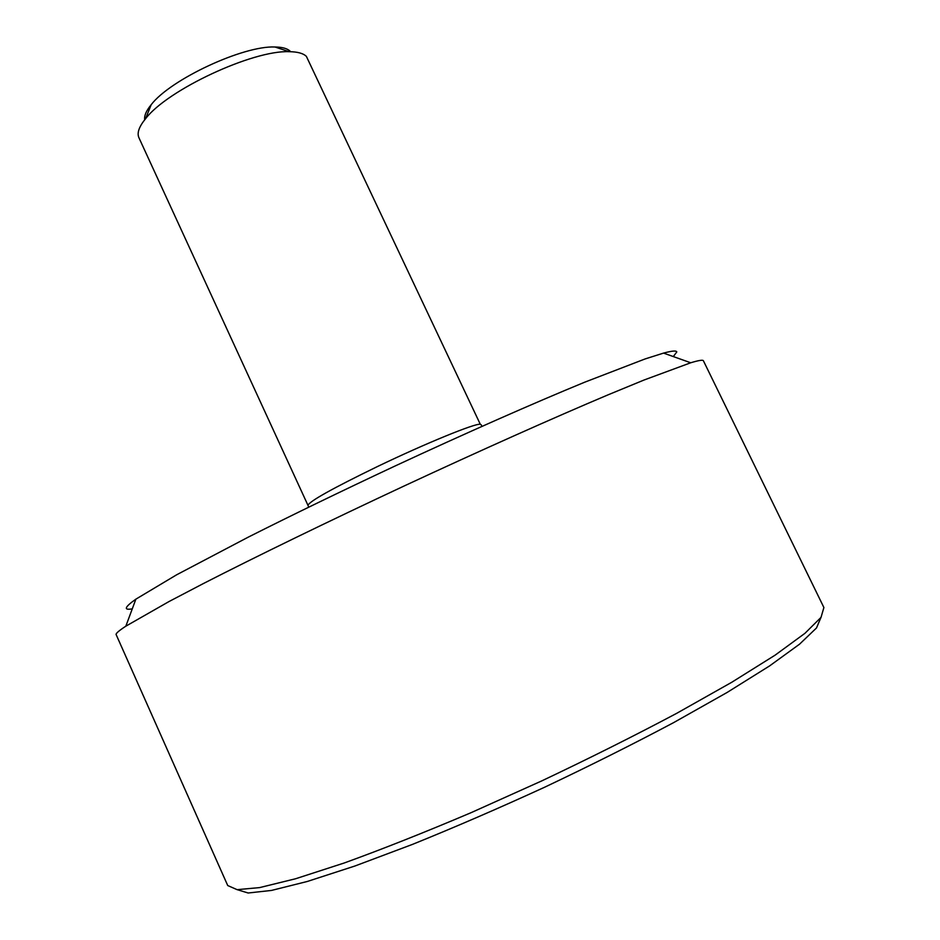 <?xml version="1.0" encoding="UTF-8"?>
<svg xmlns="http://www.w3.org/2000/svg" width="940" height="940" viewBox="0 0 940 940"><rect width="100%" height="100%" fill="white"/><g stroke="black" fill="none" stroke-linecap="round" stroke-linejoin="round"><path stroke-width="1.41" d="M307.968 505.332L138.92 137.722C136.817 133.034 139.05 126.677 145.618 118.64C167.672 89.746 252.883 50.008 289.191 51.688C297.51 51.771 303.244 53.333 306.381 56.388L480.293 424.281C475.464 423.047 425.503 443.422 377.304 466.616C332.537 488.389 309.436 501.29 307.968 505.332L308.72 507.142M290.119 51.148C287.288 48.469 282.247 47.094 274.985 47C243.272 45.473 170.375 79.454 151.164 104.74C146.252 110.756 144.09 115.773 144.701 119.779M116.149 634.618C115.62 633.572 118.84 630.764 125.819 626.193L169.012 601.541L203.545 583.47C256.15 556.539 328.401 521.371 404.282 485.921C480.211 450.577 553.601 417.83 608.039 394.847L644.076 380.007L690.736 362.77C698.714 360.361 702.944 359.691 703.402 360.772L823.898 607.534L821.019 617.38L804.957 633.313L775.089 655.168L731.731 682.287L676.389 713.495C634.347 735.809 589.486 758.275 541.816 780.87L470.916 812.748C424.669 832.394 382.439 849.137 344.228 862.991L295.583 878.759L259.64 887.595L237.115 889.663L227.727 885.539L116.149 634.618M673.298 356.565L676.788 351.971C676.483 350.444 672.077 350.808 663.558 353.099L645.145 358.927L584.715 382.192C533.556 403.225 465.335 433.316 395.012 466.029C341.537 491.079 292.599 514.791 248.195 537.175L176.591 574.822L135.877 599.156C124.527 607.193 123.328 610.424 132.27 608.838M237.186 889.663L248.125 893L271.46 890.439L307.298 881.473L354.885 866.022L412.39 844.425C454.796 827.282 498.917 808.189 544.754 787.168C590.332 765.559 633.313 744.034 673.71 722.578L727.207 692.404L769.637 665.884L799.541 644.182L816.496 627.967L820.973 617.439M151.164 104.74L145.618 118.64M274.985 47L289.191 51.688M135.877 599.156L125.819 626.193M663.558 353.099L690.736 362.77M481.069 424.622L481.973 426.361"/></g></svg>
